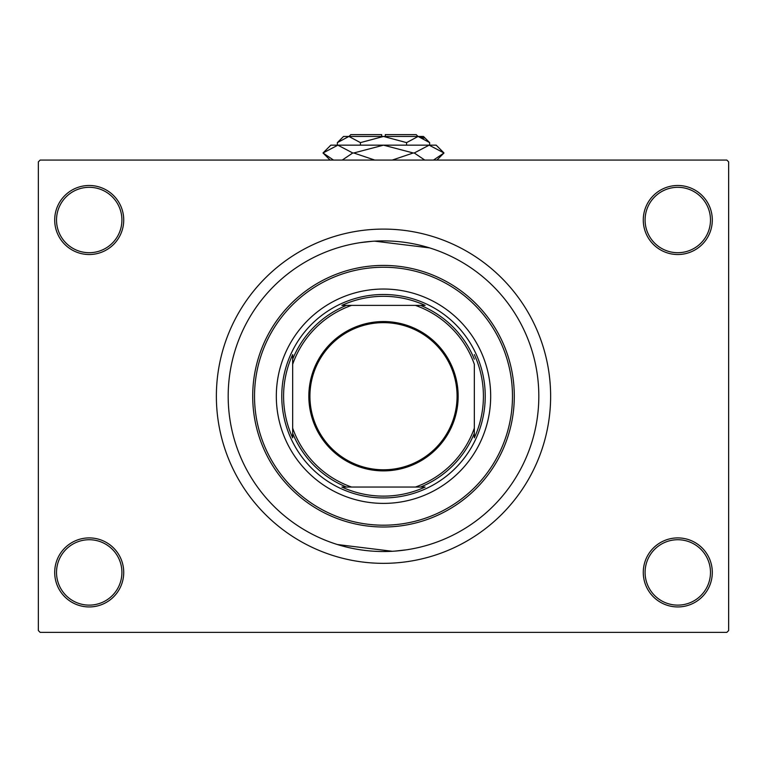 <?xml version="1.0" encoding="UTF-8"?>
<svg xmlns="http://www.w3.org/2000/svg" width="767" height="767" viewBox="0 0 767 767"><rect width="100%" height="100%" fill="white"/><g stroke="black" fill="none" stroke-linecap="round" stroke-linejoin="round"><path stroke-width="1.15" d="M643.273 572.422A34.515 34.515 0 0 1 677.788 537.907A34.515 34.515 0 0 1 712.303 572.422A34.515 34.515 0 0 1 677.788 606.937A34.515 34.515 0 0 1 643.273 572.422M710.482 572.422A32.703 32.703 0 0 0 677.788 539.728A32.703 32.703 0 0 0 645.085 572.422A32.703 32.703 0 0 0 677.788 605.125A32.703 32.703 0 0 0 710.482 572.422M54.697 572.422A34.515 34.515 0 0 1 89.212 537.907A34.515 34.515 0 0 1 123.727 572.422A34.515 34.515 0 0 1 89.212 606.937A34.515 34.515 0 0 1 54.697 572.422M121.915 572.422A32.703 32.703 0 0 0 89.212 539.728A32.703 32.703 0 0 0 56.518 572.422A32.703 32.703 0 0 0 89.212 605.125A32.703 32.703 0 0 0 121.915 572.422M54.697 220.004A34.515 34.515 0 0 1 89.212 185.489A34.515 34.515 0 0 1 123.727 220.004A34.515 34.515 0 0 1 89.212 254.519A34.515 34.515 0 0 1 54.697 220.004M121.915 220.004A32.703 32.703 0 0 0 89.212 187.311A32.703 32.703 0 0 0 56.518 220.004A32.703 32.703 0 0 0 89.212 252.707A32.703 32.703 0 0 0 121.915 220.004M643.273 220.004A34.515 34.515 0 0 1 677.788 185.489A34.515 34.515 0 0 1 712.303 220.004A34.515 34.515 0 0 1 677.788 254.519A34.515 34.515 0 0 1 643.273 220.004M710.482 220.004A32.703 32.703 0 0 0 677.788 187.311A32.703 32.703 0 0 0 645.085 220.004A32.703 32.703 0 0 0 677.788 252.707A32.703 32.703 0 0 0 710.482 220.004M360.471 242.612L372.187 241.308M374.66 241.154L429.568 247.885M538.817 396.213A155.317 155.317 0 0 0 383.5 240.896A155.317 155.317 0 0 0 228.183 396.213A155.317 155.317 0 0 0 383.5 551.531A155.317 155.317 0 0 0 538.817 396.213A155.317 155.317 0 0 0 383.5 240.896A155.317 155.317 0 0 0 228.183 396.213A155.317 155.317 0 0 0 383.5 551.531A155.317 155.317 0 0 0 538.817 396.213M216.371 396.213A167.129 167.129 0 0 0 383.5 563.342A167.129 167.129 0 0 0 550.629 396.213A167.129 167.129 0 0 0 383.5 229.093A167.129 167.129 0 0 0 216.371 396.213M726.838 632.372L40.162 632.372L38.35 630.551L38.35 161.875L40.162 160.063L726.838 160.063L728.65 161.875L728.65 630.551L726.838 632.372M406.529 549.814L394.813 551.118M392.34 551.281L337.432 544.541M276.321 396.213A107.179 107.179 0 0 0 383.5 503.392A107.179 107.179 0 0 0 490.679 396.213A107.179 107.179 0 0 0 383.5 289.034A107.179 107.179 0 0 0 276.321 396.213M512.481 396.213A128.981 128.981 0 0 0 383.5 267.242A128.981 128.981 0 0 0 254.519 396.213A128.981 128.981 0 0 0 383.5 525.194A128.981 128.981 0 0 0 512.481 396.213M252.707 396.213A130.793 130.793 0 0 1 383.5 265.42A130.793 130.793 0 0 1 514.293 396.213A130.793 130.793 0 0 1 383.5 527.006A130.793 130.793 0 0 1 252.707 396.213M383.5 321.555A74.658 74.658 0 0 1 458.158 396.213A74.658 74.658 0 0 1 383.5 470.88A74.658 74.658 0 0 1 308.842 396.213A74.658 74.658 0 0 1 383.5 321.555M383.5 469.788A73.574 73.574 0 0 0 457.074 396.213A73.574 73.574 0 0 0 383.5 322.648A73.574 73.574 0 0 0 309.926 396.213A73.574 73.574 0 0 0 383.5 469.788M425.119 305.391L415.436 305.391L425.119 305.391A99.911 99.911 0 0 0 341.881 305.391L351.564 305.391L341.881 305.391M383.5 497.946A101.733 101.733 0 0 1 281.767 396.213A101.733 101.733 0 0 1 383.5 294.49A101.733 101.733 0 0 1 485.233 396.213A101.733 101.733 0 0 1 383.5 497.946M341.881 487.045L351.564 487.045L341.881 487.045A99.911 99.911 0 0 0 425.119 487.045L415.436 487.045L425.119 487.045M292.668 437.842L292.668 428.149L292.668 437.842A99.911 99.911 0 0 1 292.668 354.594L292.668 428.149A96.278 96.278 0 0 0 351.564 487.045L415.436 487.045A96.278 96.278 0 0 0 474.332 428.149L474.332 364.287A96.278 96.278 0 0 0 415.436 305.391L351.564 305.391A96.278 96.278 0 0 0 292.668 364.287L292.668 354.594M474.332 437.842L474.332 428.149L474.332 437.842A99.911 99.911 0 0 0 474.332 354.594M346.444 487.045A98.099 98.099 0 0 1 292.668 433.269M420.556 305.391A98.099 98.099 0 0 1 474.332 359.167M474.332 433.269A98.099 98.099 0 0 1 420.556 487.045M292.668 359.167A98.099 98.099 0 0 1 346.444 305.391M348.985 136.449L350.797 134.628L381.688 134.628L381.688 136.449M429.645 142.624L423.461 136.449L343.539 136.449L337.355 142.624L348.889 136.449L360.423 142.624L383.5 136.449L406.577 142.624L418.111 136.449L429.645 142.624L429.645 145.164M406.577 142.624L406.577 145.164M424.017 138.156L419.702 136.574L424.017 138.156M337.355 142.624L337.355 145.164M360.423 142.624L360.423 145.164M333.492 160.063L323.012 152.978L330.817 145.164L436.183 145.164L443.988 152.978L433.508 160.063M424.736 160.063L414.257 152.978L429.127 145.164L443.988 152.978L436.912 160.063M330.088 160.063L323.012 152.978L337.873 145.164L335.812 145.327L337.873 145.164L352.743 152.978L342.264 160.063M374.718 160.063L353.769 152.978L383.5 145.164L413.231 152.978L392.273 160.063M352.743 152.978L353.769 152.978M413.231 152.978L414.257 152.978M385.312 136.449L385.312 134.628L416.203 134.628L418.015 136.449"/></g></svg>
